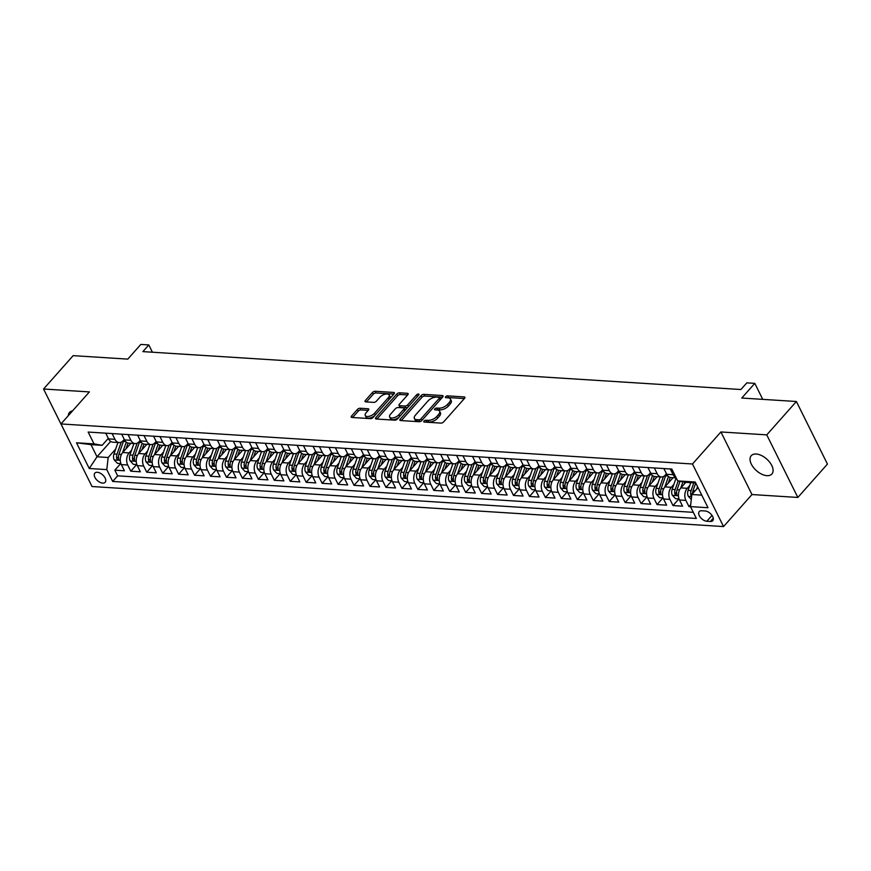<?xml version="1.0" encoding="UTF-8"?>
<svg xmlns="http://www.w3.org/2000/svg" width="871" height="871" viewBox="0 0 871 871"><rect width="100%" height="100%" fill="white"/><g stroke="black" fill="none" stroke-linecap="round" stroke-linejoin="round"><path stroke-width="1.31" d="M424.003 421.074A1.481 0.719 -26.4 0 0 423.774 421.804A1.481 0.719 -26.4 0 0 424.286 422.054L440.922 423.11A2.112 1.023 -26.4 0 0 443.644 421.902L464.581 398.319A2.112 1.023 -26.4 0 0 464.907 397.285A2.112 1.023 -26.4 0 0 464.178 396.915L447.542 395.859A1.481 0.719 -26.4 0 0 445.636 396.708A1.481 0.719 -26.4 0 0 445.408 397.437A1.481 0.719 -26.4 0 0 445.919 397.688L448.075 397.829A6.772 3.277 -26.4 0 1 450.416 399.005A6.772 3.277 -26.4 0 1 449.36 402.337L447.618 404.307A6.772 3.277 -26.4 0 1 438.886 408.172L436.73 408.042A1.481 0.719 -26.4 0 0 434.825 408.891A1.481 0.719 -26.4 0 0 434.585 409.62A1.481 0.719 -26.4 0 0 435.097 409.871L437.253 410.012A6.772 3.277 -26.4 0 1 439.605 411.188A6.772 3.277 -26.4 0 1 438.538 414.52L436.796 416.48A6.772 3.277 -26.4 0 1 428.064 420.355L425.919 420.225A1.481 0.719 -26.4 0 0 424.003 421.074M766.937 475.664A13.805 7.752 -138.4 0 0 771.891 474.009A13.805 7.752 -138.4 0 0 769.637 462.142A13.805 7.752 -138.4 0 0 756.191 454.02A13.805 7.752 -138.4 0 0 751.248 455.675A13.805 7.752 -138.4 0 0 753.502 467.553A13.805 7.752 -138.4 0 0 766.937 475.664M102.691 483.111A6.903 3.876 -138.4 0 0 105.162 482.284A6.903 3.876 -138.4 0 0 104.03 476.339A6.903 3.876 -138.4 0 0 97.312 472.289A6.903 3.876 -138.4 0 0 94.841 473.116A6.903 3.876 -138.4 0 0 95.962 479.05A6.903 3.876 -138.4 0 0 102.691 483.111M360.126 408.238A2.112 1.023 -26.4 0 0 357.404 409.446L351.525 416.055A2.112 1.023 -26.4 0 0 351.198 417.1A2.112 1.023 -26.4 0 0 351.928 417.47L370.404 418.635A2.112 1.023 -26.4 0 0 373.126 417.427L394.062 393.844A2.112 1.023 -26.4 0 0 394.389 392.81A2.112 1.023 -26.4 0 0 393.659 392.44L375.183 391.264A2.112 1.023 -26.4 0 0 372.461 392.483L365.363 400.475A2.112 1.023 -26.4 0 0 365.036 401.509A2.112 1.023 -26.4 0 0 365.766 401.879L373.67 402.38A2.112 1.023 -26.4 0 0 376.403 401.172L379.919 397.209A5.662 2.733 -26.4 0 1 385.156 394.182A5.662 2.733 -26.4 0 1 389.174 394.955A5.662 2.733 -26.4 0 1 388.292 397.742L374.508 413.257A5.662 2.733 -26.4 0 1 369.282 416.284A5.662 2.733 -26.4 0 1 365.254 415.511A5.662 2.733 -26.4 0 1 366.136 412.734L368.433 410.143A2.112 1.023 -26.4 0 0 368.771 409.109A2.112 1.023 -26.4 0 0 368.03 408.739L360.126 408.238L360.964 409.925A2.112 1.023 -26.4 0 0 358.242 411.134L352.581 417.514M766.763 434.869L720.916 431.962L751.978 494.543L797.836 497.45L766.763 434.869L796.388 401.498L741.765 398.036L754.798 383.36L746.828 382.859L740.905 389.522L142.877 351.612L148.799 344.938L140.819 344.437L127.787 359.113L73.164 355.651L43.55 389.01L74.688 451.592M720.916 431.962L692.489 463.993L60.959 423.948L89.397 391.917L43.55 389.01M400.214 419.147A2.112 1.023 -26.4 0 0 399.876 420.192A2.112 1.023 -26.4 0 0 400.606 420.551L419.082 421.727A2.112 1.023 -26.4 0 0 421.814 420.519L442.74 396.936A2.112 1.023 -26.4 0 0 443.078 395.891A2.112 1.023 -26.4 0 0 442.337 395.532L423.872 394.356A2.112 1.023 -26.4 0 0 421.139 395.565L400.214 419.147L400.921 420.573M394.737 420.181L376.272 419.016A2.112 1.023 -26.4 0 1 375.532 418.646A2.112 1.023 -26.4 0 1 375.869 417.601L396.795 394.019A2.112 1.023 -26.4 0 1 399.528 392.81L407.432 393.311A2.112 1.023 -26.4 0 1 408.161 393.681A2.112 1.023 -26.4 0 1 407.835 394.726L399.343 404.286A2.112 1.023 -26.4 0 0 399.016 405.331A2.112 1.023 -26.4 0 0 399.745 405.69L404.993 406.028A2.112 1.023 -26.4 0 0 407.726 404.819L416.556 394.857A1.481 0.719 -26.4 0 1 417.928 394.073A1.481 0.719 -26.4 0 1 418.984 394.269A1.481 0.719 -26.4 0 1 418.755 394.999L397.47 418.973A2.112 1.023 -26.4 0 1 394.737 420.181M796.388 401.498L827.45 464.08L797.836 497.45M120.721 463.557L114.841 470.177L124.411 470.786L121.341 464.613L127.721 465.016A8.623 5.792 -86.4 0 1 129.104 452.909L131.652 450.046M136.671 464.57L130.781 471.189L140.351 471.799L137.291 465.626L143.671 466.029A8.623 5.792 -86.4 0 1 145.054 453.922L147.602 451.058M152.61 465.571L146.731 472.202L156.301 472.811L153.242 466.638L159.622 467.041A8.623 5.792 -86.4 0 1 160.993 454.934L163.541 452.06M168.56 466.584L162.681 473.214L172.251 473.813L169.181 467.64L175.561 468.054A8.623 5.792 -86.4 0 1 176.944 455.947L179.491 453.072M184.51 467.596L178.631 474.227L188.201 474.826L185.131 468.652L191.511 469.055A8.623 5.792 -86.4 0 1 192.894 456.959L195.442 454.085M200.461 468.609L194.571 475.228L204.141 475.838L201.081 469.665L207.461 470.068A8.623 5.792 -86.4 0 1 208.844 457.972L211.392 455.098M216.4 469.621L210.521 476.241L220.091 476.851L217.031 470.678L223.412 471.08A8.623 5.792 -86.4 0 1 224.783 458.973L227.331 456.11M232.35 470.634L226.471 477.254L236.041 477.863L232.971 471.69L239.351 472.093A8.623 5.792 -86.4 0 1 240.734 459.986L243.281 457.123M248.3 471.647L242.421 478.266L251.991 478.876L248.921 472.703L255.301 473.105A8.623 5.792 -86.4 0 1 256.684 460.999L259.231 458.135M264.251 472.659L258.36 479.279L267.93 479.888L264.871 473.715L271.251 474.118A8.623 5.792 -86.4 0 1 272.634 462.011L275.182 459.148M280.19 473.661L274.311 480.291L283.881 480.89L280.821 474.728L287.201 475.131A8.623 5.792 -86.4 0 1 288.573 463.024L291.121 460.149M296.14 474.673L290.261 481.304L299.831 481.903L296.761 475.729L303.141 476.143A8.623 5.792 -86.4 0 1 304.523 464.036L307.071 461.162M312.09 475.686L306.211 482.316L315.781 482.915L312.711 476.742L319.091 477.145A8.623 5.792 -86.4 0 1 320.474 465.049L323.021 462.174M328.04 476.698L322.15 483.318L331.72 483.928L328.661 477.754L335.041 478.157A8.623 5.792 -86.4 0 1 336.424 466.061L338.971 463.187M343.98 477.711L338.1 484.33L347.671 484.94L344.611 478.767L350.991 479.17A8.623 5.792 -86.4 0 1 352.363 467.063L354.911 464.199M359.93 478.723L354.051 485.343L363.621 485.953L360.55 479.779L366.931 480.182A8.623 5.792 -86.4 0 1 368.313 468.075L370.861 465.212M375.88 479.736L370.001 486.356L379.571 486.965L376.501 480.792L382.881 481.195A8.623 5.792 -86.4 0 1 384.263 469.088L386.811 466.225M391.83 480.738L385.94 487.368L395.51 487.978L392.451 481.805L398.831 482.207A8.623 5.792 -86.4 0 1 400.214 470.1L402.761 467.237M407.77 481.75L401.89 488.381L411.46 488.979L408.401 482.806L414.781 483.22A8.623 5.792 -86.4 0 1 416.153 471.113L418.701 468.239M423.72 482.763L417.84 489.393L427.411 489.992L424.34 483.819L430.72 484.222A8.623 5.792 -86.4 0 1 432.103 472.126L434.651 469.251M439.67 483.775L433.791 490.395L443.361 491.004L440.291 484.831L446.671 485.234A8.623 5.792 -86.4 0 1 448.053 473.138L450.601 470.264M455.62 484.788L449.73 491.407L459.3 492.017L456.241 485.844L462.621 486.247A8.623 5.792 -86.4 0 1 464.003 474.151L466.551 471.276M471.559 485.8L465.68 492.42L475.25 493.03L472.191 486.856L478.571 487.259A8.623 5.792 -86.4 0 1 479.943 475.152L482.49 472.289M487.51 486.813L481.63 493.432L491.2 494.042L488.13 487.869L494.51 488.272A8.623 5.792 -86.4 0 1 495.893 476.165L498.441 473.301M503.46 487.825L497.581 494.445L507.151 495.055L504.08 488.881L510.46 489.284A8.623 5.792 -86.4 0 1 511.843 477.177L514.391 474.314M519.41 488.827L513.52 495.457L523.09 496.067L520.031 489.894L526.411 490.297A8.623 5.792 -86.4 0 1 527.793 478.19L530.341 475.316M535.349 489.84L529.47 496.47L539.04 497.069L535.981 490.896L542.35 491.309A8.623 5.792 -86.4 0 1 543.733 479.202L546.28 476.328M551.299 490.852L545.42 497.483L554.99 498.081L551.92 491.908L558.3 492.311A8.623 5.792 -86.4 0 1 559.683 480.215L562.231 477.341M567.25 491.865L561.37 498.484L570.941 499.094L567.87 492.921L574.25 493.324A8.623 5.792 -86.4 0 1 575.633 481.228L578.181 478.353M583.2 492.877L577.31 499.497L586.88 500.106L583.82 493.933L590.2 494.336A8.623 5.792 -86.4 0 1 591.583 482.229L594.131 479.366M599.139 493.89L593.26 500.509L602.83 501.119L599.771 494.946L606.14 495.349A8.623 5.792 -86.4 0 1 607.523 483.242L610.07 480.378M615.089 494.902L609.21 501.522L618.78 502.132L615.71 495.958L622.09 496.361A8.623 5.792 -86.4 0 1 623.473 484.254L626.02 481.391M631.04 495.915L625.16 502.534L634.73 503.144L631.66 496.971L638.04 497.374A8.623 5.792 -86.4 0 1 639.423 485.267L641.971 482.403M646.99 496.916L641.1 503.547L650.67 504.157L647.61 497.983L653.99 498.386A8.623 5.792 -86.4 0 1 655.373 486.279L657.921 483.405M662.929 497.929L657.05 504.559L666.62 505.158L663.56 498.985L669.93 499.399A8.623 5.792 -86.4 0 1 671.312 487.292L673.86 484.418M678.879 498.941L673 505.572L682.57 506.171L679.5 499.998A8.623 5.792 -86.4 0 1 680.882 487.902L685.825 482.338L677.714 480.912L671.835 469.066L88.156 432.06L94.035 443.905L102.136 445.331L90.976 444.624L97.019 456.796L108.178 457.504L115.701 449.033M121.341 464.613A8.623 5.792 93.6 0 1 122.724 452.506L130.879 443.328M137.291 465.626A8.623 5.792 93.6 0 1 138.674 453.519L146.829 444.33M153.242 466.638A8.623 5.792 93.6 0 1 154.613 454.531L162.768 445.342M169.181 467.64A8.623 5.792 93.6 0 1 170.564 455.544L178.718 446.355M185.131 468.652A8.623 5.792 93.6 0 1 186.514 456.556L194.669 447.367M201.081 469.665A8.623 5.792 93.6 0 1 202.464 457.558L210.619 448.38M217.031 470.678A8.623 5.792 93.6 0 1 218.403 458.571L226.558 449.392M232.971 471.69A8.623 5.792 93.6 0 1 234.353 459.583L242.508 450.405M248.921 472.703A8.623 5.792 93.6 0 1 250.304 460.596L258.458 451.407M264.871 473.715A8.623 5.792 93.6 0 1 266.254 461.608L274.409 452.419M280.821 474.728A8.623 5.792 93.6 0 1 282.193 462.621L290.348 453.432M296.761 475.729A8.623 5.792 93.6 0 1 298.143 463.633L306.298 454.444M312.711 476.742A8.623 5.792 93.6 0 1 314.093 464.646L322.248 455.457M328.661 477.754A8.623 5.792 93.6 0 1 330.044 465.647L338.198 456.469M344.611 478.767A8.623 5.792 93.6 0 1 345.983 466.66L354.138 457.482M360.55 479.779A8.623 5.792 93.6 0 1 361.933 467.673L370.088 458.494M376.501 480.792A8.623 5.792 93.6 0 1 377.883 468.685L386.038 459.496M392.451 481.805A8.623 5.792 93.6 0 1 393.834 469.698L401.988 460.509M408.401 482.806A8.623 5.792 93.6 0 1 409.773 470.71L417.928 461.521M424.34 483.819A8.623 5.792 93.6 0 1 425.723 471.723L433.878 462.534M440.291 484.831A8.623 5.792 93.6 0 1 441.673 472.735L449.828 463.546M456.241 485.844A8.623 5.792 93.6 0 1 457.623 473.737L465.778 464.559M472.191 486.856A8.623 5.792 93.6 0 1 473.563 474.749L481.717 465.571M488.13 487.869A8.623 5.792 93.6 0 1 489.513 475.762L497.668 466.584M504.08 488.881A8.623 5.792 93.6 0 1 505.463 476.775L513.618 467.585M520.031 489.894A8.623 5.792 93.6 0 1 521.413 477.787L529.568 468.598M535.981 490.896A8.623 5.792 93.6 0 1 537.353 478.8L545.507 469.611M551.92 491.908A8.623 5.792 93.6 0 1 553.303 479.812L561.457 470.623M567.87 492.921A8.623 5.792 93.6 0 1 569.253 480.814L577.408 471.636M583.82 493.933A8.623 5.792 93.6 0 1 585.203 481.826L593.358 472.648M599.771 494.946A8.623 5.792 93.6 0 1 601.142 482.839L609.297 473.661M615.71 495.958A8.623 5.792 93.6 0 1 617.093 483.851L625.247 474.662M631.66 496.971A8.623 5.792 93.6 0 1 633.043 484.864L641.198 475.675M647.61 497.983A8.623 5.792 93.6 0 1 648.993 485.876L657.148 476.687M663.56 498.985A8.623 5.792 93.6 0 1 664.932 486.889L673.087 477.7M705.151 510.983L701.645 510.765A6.685 3.756 -138.4 0 0 699.25 511.571A6.685 3.756 -138.4 0 0 700.338 517.32A6.685 3.756 -138.4 0 0 706.849 521.25L710.366 521.479A6.685 3.756 -138.4 0 0 712.761 520.673A6.685 3.756 -138.4 0 0 711.661 514.924A6.685 3.756 -138.4 0 0 705.151 510.983M692.489 463.993L723.551 526.563L92.032 486.53L60.959 423.948M114.841 470.177L117.65 475.838L112.675 481.445L696.354 518.452L690.474 506.617L691.857 494.51L698.009 487.575M112.675 481.445L106.795 469.611L89.256 468.5L76.496 442.795L94.035 443.905M677.714 480.912L695.254 482.022L708.014 507.728L690.474 506.617M124.259 439.376L123.061 440.737A8.623 5.792 -86.4 0 1 119.153 442.577A8.623 5.792 -86.4 0 1 114.961 439.311L112.119 433.584M140.209 440.388L139.001 441.749A8.623 5.792 -86.4 0 1 135.103 443.589A8.623 5.792 -86.4 0 1 130.911 440.323L128.07 434.596M156.159 441.401L154.951 442.762A8.623 5.792 -86.4 0 1 151.053 444.602A8.623 5.792 -86.4 0 1 146.851 441.336L144.009 435.609M172.11 442.414L170.901 443.764A8.623 5.792 -86.4 0 1 166.992 445.614A8.623 5.792 -86.4 0 1 162.801 442.337L159.959 436.611M184.979 446.213L180.787 458.233A5.716 3.843 93.6 0 0 180.526 462.664C181.614 464.232 182.246 464.265 182.431 462.784A5.716 3.843 -86.4 0 1 182.703 458.353L187.211 445.462A16.495 11.083 -86.4 0 1 188.016 443.459L186.851 444.776A8.623 5.792 -86.4 0 1 182.943 446.627A8.623 5.792 -86.4 0 1 178.751 443.35L175.909 437.623M203.999 444.439L202.791 445.789A8.623 5.792 -86.4 0 1 198.893 447.64A8.623 5.792 -86.4 0 1 194.701 444.362L191.86 438.636M216.879 448.238L212.687 460.258A5.716 3.843 93.6 0 0 212.415 464.689C213.504 466.246 214.146 466.29 214.331 464.809A5.716 3.843 -86.4 0 1 214.593 460.378L219.1 447.476A16.495 11.083 -86.4 0 1 219.917 445.484L218.741 446.801A8.623 5.792 -86.4 0 1 214.843 448.641A8.623 5.792 -86.4 0 1 210.64 445.375L207.799 439.648M235.899 446.453L234.691 447.814A8.623 5.792 -86.4 0 1 230.782 449.654A8.623 5.792 -86.4 0 1 226.591 446.388L223.749 440.661M248.768 450.263L244.577 462.272A5.716 3.843 93.6 0 0 244.316 466.714C245.404 468.271 246.036 468.315 246.221 466.834A5.716 3.843 -86.4 0 1 246.493 462.403L250.99 449.501A16.495 11.083 -86.4 0 1 251.806 447.498L250.641 448.826A8.623 5.792 -86.4 0 1 246.733 450.666A8.623 5.792 -86.4 0 1 242.541 447.4L239.699 441.673M267.789 448.478L266.58 449.839A8.623 5.792 -86.4 0 1 262.683 451.679A8.623 5.792 -86.4 0 1 258.491 448.413L255.649 442.686M283.739 449.49L282.531 450.851A8.623 5.792 -86.4 0 1 278.633 452.691A8.623 5.792 -86.4 0 1 274.43 449.414L271.589 443.698M296.619 453.29L292.416 465.31A5.716 3.843 93.6 0 0 292.155 469.741C293.244 471.309 293.886 471.353 294.071 469.861A5.716 3.843 -86.4 0 1 294.333 465.43L298.84 452.539A16.495 11.083 -86.4 0 1 299.657 450.536L298.481 451.853A8.623 5.792 -86.4 0 1 294.572 453.704A8.623 5.792 -86.4 0 1 290.381 450.427L287.539 444.7M315.629 451.516L314.431 452.866A8.623 5.792 -86.4 0 1 310.522 454.716A8.623 5.792 -86.4 0 1 306.331 451.439L303.489 445.712M331.579 452.517L330.37 453.878A8.623 5.792 -86.4 0 1 326.473 455.729A8.623 5.792 -86.4 0 1 322.281 452.452L319.439 446.725M347.529 453.53L346.32 454.891A8.623 5.792 -86.4 0 1 342.423 456.731A8.623 5.792 -86.4 0 1 338.22 453.464L335.379 447.738M363.479 454.542L362.271 455.903A8.623 5.792 -86.4 0 1 358.362 457.743A8.623 5.792 -86.4 0 1 354.17 454.477L351.329 448.75M379.418 455.555L378.221 456.916A8.623 5.792 -86.4 0 1 374.312 458.756A8.623 5.792 -86.4 0 1 370.121 455.489L367.279 449.763M395.369 456.567L394.16 457.928A8.623 5.792 -86.4 0 1 390.262 459.768A8.623 5.792 -86.4 0 1 386.071 456.502L383.229 450.775M411.319 457.58L410.11 458.93A8.623 5.792 -86.4 0 1 406.213 460.781A8.623 5.792 -86.4 0 1 402.01 457.504L399.168 451.788M427.269 458.592L426.061 459.942A8.623 5.792 -86.4 0 1 422.152 461.793A8.623 5.792 -86.4 0 1 417.96 458.516L415.119 452.789M443.208 459.605L442.011 460.955A8.623 5.792 -86.4 0 1 438.102 462.806A8.623 5.792 -86.4 0 1 433.91 459.529L431.069 453.802M459.159 460.607L457.95 461.968A8.623 5.792 -86.4 0 1 454.052 463.818A8.623 5.792 -86.4 0 1 449.861 460.541L447.019 454.814M475.109 461.619L473.9 462.98A8.623 5.792 -86.4 0 1 470.002 464.82A8.623 5.792 -86.4 0 1 465.8 461.554L462.958 455.827M491.059 462.632L489.85 463.993A8.623 5.792 -86.4 0 1 485.942 465.833A8.623 5.792 -86.4 0 1 481.75 462.566L478.908 456.84M506.998 463.644L505.801 465.005A8.623 5.792 -86.4 0 1 501.892 466.845A8.623 5.792 -86.4 0 1 497.7 463.579L494.859 457.852M519.878 467.455L515.686 479.464A5.716 3.843 93.6 0 0 515.414 483.895C516.514 485.463 517.145 485.506 517.33 484.026A5.716 3.843 -86.4 0 1 517.603 479.583L522.099 466.693A16.495 11.083 -86.4 0 1 522.916 464.689L521.74 466.018A8.623 5.792 -86.4 0 1 517.842 467.858A8.623 5.792 -86.4 0 1 513.65 464.591L510.809 458.865M538.899 465.669L537.69 467.019A8.623 5.792 -86.4 0 1 533.792 468.87A8.623 5.792 -86.4 0 1 529.59 465.593L526.748 459.866M551.779 469.469L547.576 481.489A5.716 3.843 93.6 0 0 547.315 485.92C548.403 487.488 549.046 487.52 549.231 486.04A5.716 3.843 -86.4 0 1 549.492 481.609L554 468.718A16.495 11.083 -86.4 0 1 554.816 466.714L553.64 468.032A8.623 5.792 -86.4 0 1 549.732 469.883A8.623 5.792 -86.4 0 1 545.54 466.606L542.698 460.879M570.788 467.694L569.59 469.044A8.623 5.792 -86.4 0 1 565.682 470.895A8.623 5.792 -86.4 0 1 561.49 467.618L558.649 461.891M586.738 468.696L585.53 470.057A8.623 5.792 -86.4 0 1 581.632 471.897A8.623 5.792 -86.4 0 1 577.44 468.631L574.599 462.904M602.688 469.709L601.48 471.069A8.623 5.792 -86.4 0 1 597.582 472.909A8.623 5.792 -86.4 0 1 593.38 469.643L590.538 463.916M618.639 470.721L617.43 472.082A8.623 5.792 -86.4 0 1 613.522 473.922A8.623 5.792 -86.4 0 1 609.33 470.656L606.488 464.929M634.578 471.734L633.38 473.095A8.623 5.792 -86.4 0 1 629.472 474.935A8.623 5.792 -86.4 0 1 625.28 471.668L622.438 465.941M650.528 472.746L649.32 474.107A8.623 5.792 -86.4 0 1 645.422 475.947A8.623 5.792 -86.4 0 1 641.23 472.67L638.389 466.954M666.478 473.759L665.27 475.109A8.623 5.792 -86.4 0 1 661.372 476.96A8.623 5.792 -86.4 0 1 657.17 473.682L654.328 467.956M690.703 504.592L688.95 506.574L685.88 500.4A8.623 5.792 -86.4 0 1 687.263 488.304L689.81 485.43M676.223 477.896L670.931 477.569A8.623 5.792 -86.4 0 1 666.74 474.292L663.898 468.565M676.125 477.7A8.623 5.792 -86.4 0 1 673.12 474.695L670.278 468.968M105.739 433.181L108.581 438.908A8.623 5.792 93.6 0 0 112.773 442.174L119.153 442.577M121.69 434.194L124.531 439.909A8.623 5.792 93.6 0 0 128.723 443.187L135.103 443.589M137.629 435.195L140.481 440.922A8.623 5.792 93.6 0 0 144.673 444.199L151.053 444.602M153.579 436.208L156.421 441.935A8.623 5.792 93.6 0 0 160.612 445.212L166.992 445.614M169.529 437.22L172.371 442.947A8.623 5.792 93.6 0 0 176.563 446.224L182.943 446.627M185.479 438.233L188.321 443.96A8.623 5.792 93.6 0 0 192.513 447.226L198.893 447.64M201.419 439.245L204.271 444.972A8.623 5.792 93.6 0 0 208.463 448.238L214.843 448.641M217.369 440.258L220.211 445.985A8.623 5.792 93.6 0 0 224.402 449.251L230.782 449.654M233.319 441.27L236.161 446.997A8.623 5.792 93.6 0 0 240.352 450.263L246.733 450.666M249.269 442.283L252.111 447.999A8.623 5.792 93.6 0 0 256.303 451.276L262.683 451.679M265.209 443.285L268.061 449.011A8.623 5.792 93.6 0 0 272.253 452.289L278.633 452.691M281.159 444.297L284 450.024A8.623 5.792 93.6 0 0 288.192 453.301L294.572 453.704M297.109 445.31L299.951 451.036A8.623 5.792 93.6 0 0 304.142 454.314L310.522 454.716M313.059 446.322L315.901 452.049A8.623 5.792 93.6 0 0 320.093 455.315L326.473 455.729M328.998 447.335L331.851 453.062A8.623 5.792 93.6 0 0 336.043 456.328L342.423 456.731M344.949 448.347L347.79 454.074A8.623 5.792 93.6 0 0 351.982 457.34L358.362 457.743M360.899 449.36L363.74 455.087A8.623 5.792 93.6 0 0 367.932 458.353L374.312 458.756M376.849 450.361L379.691 456.088A8.623 5.792 93.6 0 0 383.882 459.365L390.262 459.768M392.788 451.374L395.641 457.101A8.623 5.792 93.6 0 0 399.833 460.378L406.213 460.781M408.739 452.387L411.58 458.113A8.623 5.792 93.6 0 0 415.772 461.39L422.152 461.793M424.689 453.399L427.53 459.126A8.623 5.792 93.6 0 0 431.722 462.392L438.102 462.806M440.639 454.412L443.481 460.138A8.623 5.792 93.6 0 0 447.672 463.405L454.052 463.818M456.578 455.424L459.42 461.151A8.623 5.792 93.6 0 0 463.622 464.417L470.002 464.82M472.528 456.437L475.37 462.163A8.623 5.792 93.6 0 0 479.562 465.43L485.942 465.833M488.479 457.449L491.32 463.165A8.623 5.792 93.6 0 0 495.512 466.442L501.892 466.845M504.429 458.451L507.27 464.178A8.623 5.792 93.6 0 0 511.462 467.455L517.842 467.858M520.368 459.463L523.21 465.19A8.623 5.792 93.6 0 0 527.412 468.467L533.792 468.87M536.318 460.476L539.16 466.203A8.623 5.792 93.6 0 0 543.352 469.48L549.732 469.883M552.268 461.488L555.11 467.215A8.623 5.792 93.6 0 0 559.302 470.482L565.682 470.895M568.219 462.501L571.06 468.228A8.623 5.792 93.6 0 0 575.252 471.494L581.632 471.897M584.158 463.514L587 469.24A8.623 5.792 93.6 0 0 591.202 472.507L597.582 472.909M600.108 464.526L602.95 470.253A8.623 5.792 93.6 0 0 607.141 473.519L613.522 473.922M616.058 465.539L618.9 471.255A8.623 5.792 93.6 0 0 623.092 474.532L629.472 474.935M632.008 466.54L634.85 472.267A8.623 5.792 93.6 0 0 639.042 475.544L645.422 475.947M647.948 467.553L650.789 473.28A8.623 5.792 93.6 0 0 654.992 476.557L661.372 476.96M673 505.572L669.93 499.399M657.05 504.559L653.99 498.386M641.1 503.547L638.04 497.374M625.16 502.534L622.09 496.361M609.21 501.522L606.14 495.349M593.26 500.509L590.2 494.336M577.31 499.497L574.25 493.324M561.37 498.484L558.3 492.311M545.42 497.483L542.35 491.309M529.47 496.47L526.411 490.297M513.52 495.457L510.46 489.284M497.581 494.445L494.51 488.272M481.63 493.432L478.571 487.259M465.68 492.42L462.621 486.247M449.73 491.407L446.671 485.234M433.791 490.395L430.72 484.222M417.84 489.393L414.781 483.22M401.89 488.381L398.831 482.207M385.94 487.368L382.881 481.195M370.001 486.356L366.931 480.182M354.051 485.343L350.991 479.17M338.1 484.33L335.041 478.157M322.15 483.318L319.091 477.145M306.211 482.316L303.141 476.143M290.261 481.304L287.201 475.131M274.311 480.291L271.251 474.118M258.36 479.279L255.301 473.105M242.421 478.266L239.351 472.093M226.471 477.254L223.412 471.08M210.521 476.241L207.461 470.068M194.571 475.228L191.511 469.055M178.631 474.227L175.561 468.054M162.681 473.214L159.622 467.041M146.731 472.202L143.671 466.029M130.781 471.189L127.721 465.016M117.65 475.838L693.316 512.344M688.95 506.574L690.507 506.672M110.661 441.423L97.019 456.796L89.256 468.5M691.857 494.51L701.765 495.142M692.576 493.705A5.716 3.843 -86.4 0 1 693.022 490.711L695.722 482.97L685.815 482.338M751.978 494.543L723.551 526.563M152.403 352.211L148.799 344.938M762.746 399.375L754.798 383.36M108.32 438.363L102.136 445.331M108.178 457.504L106.795 469.611M76.496 442.795L90.976 444.624M72.576 410.872A13.805 7.752 -138.4 0 0 69.495 412.451A13.805 7.752 -138.4 0 0 68.286 415.707M425.712 422.152A1.481 0.719 -26.4 0 1 426.757 421.912L428.902 422.054A6.772 3.277 -26.4 0 0 437.634 418.178L436.796 416.48M439.605 411.188L440.443 412.887A6.772 3.277 -26.4 0 1 439.387 416.207L437.634 418.178M450.416 399.005L451.254 400.704A6.772 3.277 -26.4 0 1 450.198 404.024L448.456 405.995A6.772 3.277 -26.4 0 1 439.724 409.871L437.569 409.729A1.481 0.719 -26.4 0 0 436.523 409.969M464.363 398.559L448.38 397.546A1.481 0.719 -26.4 0 0 447.346 397.786M442.533 397.176L424.71 396.044A2.112 1.023 -26.4 0 0 421.978 397.263L401.259 420.595M418.984 419.778A1.481 0.719 -26.4 0 0 420.9 418.94L439.267 398.243A1.481 0.719 -26.4 0 0 439.507 397.514A1.481 0.719 -26.4 0 0 438.995 397.252L436.719 397.111A6.772 3.277 -26.4 0 0 427.988 400.987L415.434 415.129A6.772 3.277 -26.4 0 0 414.367 418.461A6.772 3.277 -26.4 0 0 416.719 419.637L418.984 419.778L419.833 421.477A1.481 0.719 -26.4 0 0 420.889 421.237M440.258 399.735A1.481 0.719 -26.4 0 0 440.345 399.201L439.507 397.514M414.367 418.461L415.217 420.149A6.772 3.277 -26.4 0 0 417.557 421.335L416.719 419.637M419.833 421.477L417.557 421.335M376.925 419.049L397.644 395.717L396.795 394.019M407.617 394.966L400.366 394.509A2.112 1.023 -26.4 0 0 397.644 395.717M399.016 405.331L399.854 407.018A2.112 1.023 -26.4 0 0 400.584 407.388L405.832 407.715A2.112 1.023 -26.4 0 0 408.325 406.735M390.535 414.204A5.662 2.733 -26.4 0 0 389.653 416.991A5.662 2.733 -26.4 0 0 393.681 417.764A5.662 2.733 -26.4 0 0 398.907 414.738L403.763 409.272A2.112 1.023 -26.4 0 0 404.1 408.227A2.112 1.023 -26.4 0 0 403.36 407.857L398.123 407.53A2.112 1.023 -26.4 0 0 395.39 408.739L390.535 414.204M389.653 416.991L390.491 418.679A5.662 2.733 -26.4 0 0 394.247 419.517A5.662 2.733 -26.4 0 0 399.386 416.806M404.786 410.731A2.112 1.023 -26.4 0 0 404.939 409.925L404.1 408.227M368.226 410.383L360.964 409.925M365.254 415.511L366.092 417.209A5.662 2.733 -26.4 0 0 369.848 418.036A5.662 2.733 -26.4 0 0 374.987 415.336M389.446 399.049A5.662 2.733 -26.4 0 0 390.023 396.643L389.174 394.955M393.844 394.095L376.022 392.963A2.112 1.023 -26.4 0 0 373.3 394.171L366.419 401.923M696.691 489.067L697.54 486.628M691.291 499.453L688.297 496.263A5.716 3.843 -86.4 0 1 688.079 490.395L690.779 482.654M693.806 482.839L691.106 490.591A5.716 3.843 93.6 0 0 690.845 495.022L691.672 496.1M690.845 495.022L692.543 493.106A2.907 1.96 -86.4 0 1 692.674 492.115M684.171 484.189L684.878 482.175M680.741 488.065L682.918 481.826M679.064 498.952L675.624 498.735L672.347 495.251A5.716 3.843 -86.4 0 1 672.129 489.382L676.146 477.896M678.161 480.988L675.156 489.578A5.716 3.843 93.6 0 0 674.894 494.009C675.983 495.577 676.625 495.61 676.811 494.129A5.716 3.843 -86.4 0 1 677.072 489.698L680.001 481.315M676.691 495.076L676.811 494.129M674.894 494.009L676.593 492.093A2.907 1.96 -86.4 0 1 676.723 491.102M668.231 483.176L670.224 477.45M664.791 487.052L668.46 476.535M663.114 497.94L659.674 497.722L656.396 494.238A5.716 3.843 -86.4 0 1 656.179 488.37L660.196 476.883M663.408 476.546L659.216 488.566A5.716 3.843 93.6 0 0 658.944 492.997C660.033 494.565 660.675 494.608 660.86 493.117A5.716 3.843 -86.4 0 1 661.122 488.685L665.629 475.795A16.495 11.083 -86.4 0 1 666.446 473.791M660.741 494.064L660.86 493.117M658.944 492.997L660.654 491.081A2.907 1.96 -86.4 0 1 660.773 490.101M652.281 482.164L654.273 476.437M648.851 486.04L652.521 475.533M647.164 496.927L643.723 496.71L640.457 493.226A5.716 3.843 -86.4 0 1 640.239 487.357L644.246 475.871M647.458 475.533L643.266 487.553A5.716 3.843 93.6 0 0 642.994 491.984C644.083 493.552 644.725 493.596 644.91 492.115A5.716 3.843 -86.4 0 1 645.182 487.673L649.679 474.782A16.495 11.083 -86.4 0 1 650.495 472.779M644.801 493.051L644.91 492.115M642.994 491.984L644.703 490.068A2.907 1.96 -86.4 0 1 644.834 489.088M636.331 481.162L638.334 475.435M632.901 485.027L636.57 474.521M631.225 495.926L627.773 495.708L624.507 492.224A5.716 3.843 -86.4 0 1 624.289 486.356L628.296 474.858M631.508 474.532L627.316 486.541A5.716 3.843 93.6 0 0 627.055 490.983C628.143 492.54 628.775 492.583 628.96 491.102A5.716 3.843 -86.4 0 1 629.232 486.66L633.729 473.77A16.495 11.083 -86.4 0 1 634.545 471.766M628.851 492.039L628.96 491.102M627.055 490.983L628.753 489.056A2.907 1.96 -86.4 0 1 628.884 488.076M620.381 480.15L622.384 474.423M616.951 484.015L620.62 473.508M615.274 494.913L611.834 494.695L608.557 491.211A5.716 3.843 -86.4 0 1 608.339 485.343L612.357 473.846M615.568 473.519L611.366 485.528A5.716 3.843 93.6 0 0 611.104 489.97C612.193 491.527 612.836 491.571 613.021 490.09A5.716 3.843 -86.4 0 1 613.282 485.659L617.789 472.757A16.495 11.083 -86.4 0 1 618.606 470.754M612.901 491.026L613.021 490.09M611.104 489.97L612.803 488.043A2.907 1.96 -86.4 0 1 612.934 487.063M604.441 479.137L606.434 473.41M601.001 483.002L604.67 472.496M599.324 493.901L595.884 493.683L592.607 490.199A5.716 3.843 -86.4 0 1 592.389 484.33L596.406 472.844M599.618 472.507L595.426 484.526A5.716 3.843 93.6 0 0 595.154 488.958C596.243 490.515 596.885 490.558 597.071 489.077A5.716 3.843 -86.4 0 1 597.332 484.646L601.839 471.744A16.495 11.083 -86.4 0 1 602.656 469.741M596.951 490.014L597.071 489.077M595.154 488.958L596.864 487.031A2.907 1.96 -86.4 0 1 596.983 486.051M588.491 478.125L590.484 472.398M585.062 482.001L588.731 471.483M583.374 492.888L579.934 492.67L576.667 489.186A5.716 3.843 -86.4 0 1 576.45 483.318L580.456 471.832M583.668 471.494L579.476 483.514A5.716 3.843 93.6 0 0 579.204 487.945C580.304 489.502 580.935 489.546 581.12 488.065A5.716 3.843 -86.4 0 1 581.393 483.634L585.889 470.732A16.495 11.083 -86.4 0 1 586.706 468.74M581.011 489.001L581.12 488.065M579.204 487.945L580.913 486.029A2.907 1.96 -86.4 0 1 581.044 485.038M572.541 477.112L574.544 471.385M569.111 480.988L572.78 470.471M567.435 491.875L563.983 491.658L560.717 488.174A5.716 3.843 -86.4 0 1 560.499 482.305L564.506 470.819M567.718 470.482L563.526 482.501A5.716 3.843 93.6 0 0 563.265 486.933C564.354 488.5 564.985 488.533 565.17 487.052A5.716 3.843 -86.4 0 1 565.442 482.621L569.939 469.719A16.495 11.083 -86.4 0 1 570.755 467.727M565.061 487.989L565.17 487.052M563.265 486.933L564.963 485.016A2.907 1.96 -86.4 0 1 565.094 484.026M556.591 476.099L558.594 470.373M553.161 479.975L556.83 469.458M551.485 490.863L548.044 490.645L544.767 487.161A5.716 3.843 -86.4 0 1 544.549 481.293L548.567 469.807M549.111 486.987L549.231 486.04M547.315 485.92L549.013 484.004A2.907 1.96 -86.4 0 1 549.144 483.013M540.651 475.087L542.644 469.36M537.211 478.963L540.88 468.446M535.534 489.85L532.094 489.633L528.817 486.149A5.716 3.843 -86.4 0 1 528.599 480.28L532.617 468.794M535.828 468.456L531.637 480.476A5.716 3.843 93.6 0 0 531.364 484.907C532.453 486.475 533.096 486.519 533.281 485.038A5.716 3.843 -86.4 0 1 533.542 480.596L538.049 467.705A16.495 11.083 -86.4 0 1 538.866 465.702M533.161 485.974L533.281 485.038M531.364 484.907L533.074 482.991A2.907 1.96 -86.4 0 1 533.194 482.011M524.701 474.074L526.694 468.358M521.272 477.95L524.941 467.444M519.584 488.849L516.144 488.62L512.877 485.136A5.716 3.843 -86.4 0 1 512.66 479.279L516.666 467.781M517.222 484.962L517.33 484.026M515.414 483.895L517.124 481.979A2.907 1.96 -86.4 0 1 517.254 480.999M508.751 473.073L510.754 467.346M505.322 476.938L508.991 466.431M503.645 487.836L500.194 487.618L496.927 484.134A5.716 3.843 -86.4 0 1 496.71 478.266L500.716 466.769M503.928 466.442L499.736 478.451A5.716 3.843 93.6 0 0 499.475 482.893C500.564 484.45 501.195 484.494 501.38 483.013A5.716 3.843 -86.4 0 1 501.652 478.571L506.149 465.68A16.495 11.083 -86.4 0 1 506.966 463.677M501.271 483.949L501.38 483.013M499.475 482.893L501.173 480.966A2.907 1.96 -86.4 0 1 501.304 479.986M492.801 472.06L494.804 466.333M489.371 475.925L493.04 465.419M487.695 486.824L484.254 486.606L480.977 483.122A5.716 3.843 -86.4 0 1 480.759 477.254L484.777 465.756M487.989 465.43L483.786 477.439A5.716 3.843 93.6 0 0 483.525 481.881C484.614 483.438 485.256 483.481 485.441 482.001A5.716 3.843 -86.4 0 1 485.702 477.569L490.21 464.668A16.495 11.083 -86.4 0 1 491.026 462.664M485.321 482.937L485.441 482.001M483.525 481.881L485.223 479.954A2.907 1.96 -86.4 0 1 485.354 478.974M476.862 471.048L478.854 465.321M473.421 474.913L477.09 464.406M471.744 485.811L468.304 485.593L465.027 482.109A5.716 3.843 -86.4 0 1 464.809 476.241L468.827 464.755M472.038 464.417L467.847 476.437A5.716 3.843 93.6 0 0 467.575 480.868C468.663 482.425 469.306 482.469 469.491 480.988A5.716 3.843 -86.4 0 1 469.752 476.557L474.26 463.655A16.495 11.083 -86.4 0 1 475.076 461.663M469.371 481.924L469.491 480.988M467.575 480.868L469.284 478.941A2.907 1.96 -86.4 0 1 469.404 477.961M460.911 470.035L462.904 464.308M457.482 473.911L461.151 463.394M455.794 484.799L452.354 484.581L449.088 481.097A5.716 3.843 -86.4 0 1 448.87 475.228L452.876 463.742M456.088 463.405L451.897 475.424A5.716 3.843 93.6 0 0 451.624 479.856C452.724 481.413 453.356 481.456 453.541 479.975A5.716 3.843 -86.4 0 1 453.813 475.544L458.309 462.643A16.495 11.083 -86.4 0 1 459.126 460.65M453.432 480.912L453.541 479.975M451.624 479.856L453.334 477.939A2.907 1.96 -86.4 0 1 453.464 476.949M444.961 469.023L446.965 463.296M441.532 472.899L445.201 462.381M439.855 483.786L436.404 483.568L433.137 480.084A5.716 3.843 -86.4 0 1 432.92 474.216L436.926 462.73M440.138 462.392L435.946 474.412A5.716 3.843 93.6 0 0 435.685 478.843C436.774 480.411 437.405 480.444 437.59 478.963A5.716 3.843 -86.4 0 1 437.863 474.532L442.359 461.63A16.495 11.083 -86.4 0 1 443.176 459.638M437.482 479.899L437.59 478.963M435.685 478.843L437.384 476.927A2.907 1.96 -86.4 0 1 437.514 475.936M429.011 468.01L431.014 462.283M425.581 471.886L429.251 461.369M423.905 482.774L420.464 482.556L417.187 479.072A5.716 3.843 -86.4 0 1 416.969 473.203L420.987 461.717M424.199 461.38L419.996 473.399A5.716 3.843 93.6 0 0 419.735 477.831C420.824 479.398 421.466 479.431 421.651 477.95A5.716 3.843 -86.4 0 1 421.912 473.519L426.42 460.628A16.495 11.083 -86.4 0 1 427.236 458.625M421.531 478.898L421.651 477.95M419.735 477.831L421.433 475.914A2.907 1.96 -86.4 0 1 421.564 474.935M413.072 466.998L415.064 461.271M409.631 470.873L413.3 460.356M407.955 481.761L404.514 481.543L401.237 478.059A5.716 3.843 -86.4 0 1 401.019 472.191L405.037 460.705M408.249 460.367L404.057 472.387A5.716 3.843 93.6 0 0 403.785 476.818C404.873 478.386 405.516 478.429 405.701 476.949A5.716 3.843 -86.4 0 1 405.962 472.507L410.47 459.616A16.495 11.083 -86.4 0 1 411.286 457.613M405.581 477.885L405.701 476.949M403.785 476.818L405.494 474.902A2.907 1.96 -86.4 0 1 405.614 473.922M397.122 465.996L399.114 460.269M393.692 469.861L397.361 459.355M392.004 480.759L388.564 480.542L385.298 477.047A5.716 3.843 -86.4 0 1 385.08 471.189L389.087 459.692M392.298 459.365L388.107 471.374A5.716 3.843 93.6 0 0 387.835 475.816C388.934 477.373 389.566 477.417 389.751 475.936A5.716 3.843 -86.4 0 1 390.023 471.494L394.519 458.603A16.495 11.083 -86.4 0 1 395.336 456.6M389.642 476.873L389.751 475.936M387.835 475.816L389.544 473.889A2.907 1.96 -86.4 0 1 389.675 472.909M381.171 464.983L383.175 459.257M377.742 468.848L381.411 458.342M376.065 479.747L372.614 479.529L369.348 476.045A5.716 3.843 -86.4 0 1 369.13 470.177L373.136 458.679M376.348 458.353L372.157 470.362A5.716 3.843 93.6 0 0 371.895 474.804C372.984 476.361 373.615 476.404 373.801 474.924A5.716 3.843 -86.4 0 1 374.073 470.482L378.569 457.591A16.495 11.083 -86.4 0 1 379.386 455.587M373.692 475.86L373.801 474.924M371.895 474.804L373.594 472.877A2.907 1.96 -86.4 0 1 373.724 471.897M365.221 463.971L367.224 458.244M361.792 467.836L365.461 457.329M360.115 478.734L356.675 478.517L353.397 475.033A5.716 3.843 -86.4 0 1 353.18 469.164L357.197 457.667M360.409 457.34L356.206 469.349A5.716 3.843 93.6 0 0 355.945 473.791C357.034 475.348 357.676 475.392 357.861 473.911A5.716 3.843 -86.4 0 1 358.123 469.48L362.63 456.578A16.495 11.083 -86.4 0 1 363.447 454.575M357.741 474.847L357.861 473.911M355.945 473.791L357.643 471.864A2.907 1.96 -86.4 0 1 357.774 470.884M349.282 462.958L351.274 457.231M345.841 466.823L349.511 456.317M344.165 477.722L340.724 477.504L337.447 474.02A5.716 3.843 -86.4 0 1 337.229 468.152L341.247 456.665M344.459 456.328L340.267 468.348A5.716 3.843 93.6 0 0 339.995 472.779C341.084 474.336 341.726 474.379 341.911 472.899A5.716 3.843 -86.4 0 1 342.172 468.467L346.68 455.566A16.495 11.083 -86.4 0 1 347.496 453.573M341.791 473.835L341.911 472.899M339.995 472.779L341.704 470.863A2.907 1.96 -86.4 0 1 341.824 469.872M333.332 461.946L335.324 456.219M329.902 465.822L333.571 455.304M328.215 476.709L324.774 476.491L321.508 473.007A5.716 3.843 -86.4 0 1 321.29 467.139L325.297 455.653M328.509 455.315L324.317 467.335A5.716 3.843 93.6 0 0 324.045 471.766C325.144 473.334 325.776 473.367 325.961 471.886A5.716 3.843 -86.4 0 1 326.233 467.455L330.73 454.553A16.495 11.083 -86.4 0 1 331.546 452.561M325.852 472.822L325.961 471.886M324.045 471.766L325.754 469.85A2.907 1.96 -86.4 0 1 325.885 468.859M317.382 460.933L319.385 455.206M313.952 464.809L317.621 454.292M312.275 475.697L308.824 475.479L305.558 471.995A5.716 3.843 -86.4 0 1 305.34 466.127L309.347 454.64M312.558 454.303L308.367 466.323A5.716 3.843 93.6 0 0 308.105 470.754C309.194 472.322 309.826 472.354 310.011 470.873A5.716 3.843 -86.4 0 1 310.283 466.442L314.779 453.541A16.495 11.083 -86.4 0 1 315.596 451.548M309.902 471.821L310.011 470.873M308.105 470.754L309.804 468.838A2.907 1.96 -86.4 0 1 309.934 467.847M301.431 459.921L303.435 454.194M298.002 463.797L301.671 453.279M296.325 474.684L292.885 474.466L289.608 470.982A5.716 3.843 -86.4 0 1 289.39 465.114L293.407 453.628M293.952 470.808L294.071 469.861M292.155 469.741L293.854 467.825A2.907 1.96 -86.4 0 1 293.984 466.845M285.492 458.908L287.484 453.181M282.052 462.784L285.721 452.278M280.375 473.672L276.934 473.454L273.657 469.97A5.716 3.843 -86.4 0 1 273.44 464.101L277.457 452.615M280.669 452.278L276.477 464.297A5.716 3.843 93.6 0 0 276.205 468.729C277.294 470.296 277.936 470.34 278.121 468.859A5.716 3.843 -86.4 0 1 278.382 464.417L282.89 451.526A16.495 11.083 -86.4 0 1 283.706 449.523M278.001 469.796L278.121 468.859M276.205 468.729L277.914 466.812A2.907 1.96 -86.4 0 1 278.034 465.833M269.542 457.906L271.534 452.18M266.112 461.772L269.781 451.265M264.425 472.67L260.984 472.452L257.718 468.968A5.716 3.843 -86.4 0 1 257.5 463.1L261.507 451.603M264.719 451.276L260.527 463.285A5.716 3.843 93.6 0 0 260.255 467.727C261.354 469.284 261.986 469.327 262.171 467.847A5.716 3.843 -86.4 0 1 262.443 463.405L266.94 450.514A16.495 11.083 -86.4 0 1 267.756 448.511M262.062 468.783L262.171 467.847M260.255 467.727L261.964 465.8A2.907 1.96 -86.4 0 1 262.095 464.82M253.592 456.894L255.595 451.167M250.162 460.759L253.831 450.253M248.485 471.657L245.034 471.44L241.768 467.956A5.716 3.843 -86.4 0 1 241.55 462.087L245.557 450.59M246.112 467.771L246.221 466.834M244.316 466.714L246.014 464.787A2.907 1.96 -86.4 0 1 246.145 463.808M237.641 455.881L239.645 450.155M234.212 459.746L237.881 449.24M232.535 470.645L229.095 470.427L225.818 466.943A5.716 3.843 -86.4 0 1 225.6 461.075L229.617 449.588M232.829 449.251L228.627 461.271A5.716 3.843 93.6 0 0 228.365 465.702C229.454 467.259 230.096 467.302 230.282 465.822A5.716 3.843 -86.4 0 1 230.543 461.39L235.05 448.489A16.495 11.083 -86.4 0 1 235.867 446.485M230.162 466.758L230.282 465.822M228.365 465.702L230.075 463.775A2.907 1.96 -86.4 0 1 230.194 462.795M221.702 454.869L223.695 449.142M218.262 458.745L221.931 448.227M216.585 469.632L213.145 469.415L209.867 465.931A5.716 3.843 -86.4 0 1 209.65 460.062L213.667 448.576M214.212 465.745L214.331 464.809M212.415 464.689L214.124 462.773A2.907 1.96 -86.4 0 1 214.244 461.782M205.752 453.856L207.744 448.13M202.322 457.732L205.992 447.215M200.635 468.62L197.194 468.402L193.928 464.918A5.716 3.843 -86.4 0 1 193.71 459.05L197.717 447.563M200.929 447.226L196.737 459.246A5.716 3.843 93.6 0 0 196.465 463.677C197.565 465.245 198.196 465.277 198.381 463.797A5.716 3.843 -86.4 0 1 198.653 459.365L203.15 446.464A16.495 11.083 -86.4 0 1 203.966 444.471M198.272 464.733L198.381 463.797M196.465 463.677L198.174 461.761A2.907 1.96 -86.4 0 1 198.305 460.77M189.802 452.844L191.805 447.117M186.372 456.72L190.041 446.202M184.696 467.607L181.244 467.389L177.978 463.905A5.716 3.843 -86.4 0 1 177.76 458.037L181.767 446.551M182.322 463.731L182.431 462.784M180.526 462.664L182.224 460.748A2.907 1.96 -86.4 0 1 182.355 459.757M173.852 451.831L175.855 446.104M170.422 455.707L174.091 445.19M168.745 466.595L165.305 466.377L162.028 462.893A5.716 3.843 -86.4 0 1 161.81 457.025L165.828 445.538M169.039 445.201L164.837 457.221A5.716 3.843 93.6 0 0 164.575 461.652C165.664 463.22 166.307 463.263 166.492 461.772A5.716 3.843 -86.4 0 1 166.753 457.34L171.26 444.45A16.495 11.083 -86.4 0 1 172.077 442.446M166.372 462.719L166.492 461.772M164.575 461.652L166.285 459.736A2.907 1.96 -86.4 0 1 166.405 458.756M157.912 450.819L159.905 445.103M154.472 454.695L158.141 444.188M152.795 465.593L149.355 465.364L146.078 461.88A5.716 3.843 -86.4 0 1 145.86 456.023L149.877 444.526M153.089 444.199L148.897 456.208A5.716 3.843 93.6 0 0 148.625 460.639C149.714 462.207 150.356 462.251 150.541 460.77A5.716 3.843 -86.4 0 1 150.803 456.328L155.31 443.437A16.495 11.083 -86.4 0 1 156.127 441.434M150.422 461.706L150.541 460.77M148.625 460.639L150.335 458.723A2.907 1.96 -86.4 0 1 150.454 457.743M141.962 449.817L143.965 444.09M138.533 453.682L142.202 443.176M136.845 464.581L133.405 464.363L130.138 460.879A5.716 3.843 -86.4 0 1 129.921 455.01L133.927 443.513M137.139 443.187L132.947 455.195A5.716 3.843 93.6 0 0 132.675 459.638C133.775 461.195 134.406 461.238 134.591 459.757A5.716 3.843 -86.4 0 1 134.863 455.315L139.36 442.424A16.495 11.083 -86.4 0 1 140.177 440.421M134.482 460.694L134.591 459.757M132.675 459.638L134.384 457.711A2.907 1.96 -86.4 0 1 134.515 456.731M126.012 448.805L128.015 443.078M122.582 452.67L126.251 442.163M120.906 463.568L117.454 463.35L114.188 459.866A5.716 3.843 -86.4 0 1 113.97 453.998L117.977 442.501M121.189 442.174L116.997 454.183A5.716 3.843 93.6 0 0 116.736 458.625C117.825 460.182 118.456 460.226 118.641 458.745A5.716 3.843 -86.4 0 1 118.913 454.314L123.421 441.412A16.495 11.083 -86.4 0 1 124.226 439.409M118.532 459.681L118.641 458.745M116.736 458.625L118.434 456.698A2.907 1.96 -86.4 0 1 118.565 455.718M122.724 452.506L129.104 452.909M138.674 453.519L145.054 453.922M154.613 454.531L160.993 454.934M170.564 455.544L176.944 455.947M186.514 456.556L192.894 456.959M202.464 457.558L208.844 457.972M218.403 458.571L224.783 458.973M234.353 459.583L240.734 459.986M250.304 460.596L256.684 460.999M266.254 461.608L272.634 462.011M282.193 462.621L288.573 463.024M298.143 463.633L304.523 464.036M314.093 464.646L320.474 465.049M330.044 465.647L336.424 466.061M345.983 466.66L352.363 467.063M361.933 467.673L368.313 468.075M377.883 468.685L384.263 469.088M393.834 469.698L400.214 470.1M409.773 470.71L416.153 471.113M425.723 471.723L432.103 472.126M441.673 472.735L448.053 473.138M457.623 473.737L464.003 474.151M473.563 474.749L479.943 475.152M489.513 475.762L495.893 476.165M505.463 476.775L511.843 477.177M521.413 477.787L527.793 478.19M537.353 478.8L543.733 479.202M553.303 479.812L559.683 480.215M569.253 480.814L575.633 481.228M585.203 481.826L591.583 482.229M601.142 482.839L607.523 483.242M617.093 483.851L623.473 484.254M633.043 484.864L639.423 485.267M648.993 485.876L655.373 486.279M664.932 486.889L671.312 487.292M680.882 487.902L687.263 488.304M666.74 474.292L673.12 474.695M108.581 438.908L114.961 439.311M124.531 439.909L130.911 440.323M140.481 440.922L146.851 441.336M156.421 441.935L162.801 442.337M172.371 442.947L178.751 443.35M188.321 443.96L194.701 444.362M204.271 444.972L210.64 445.375M220.211 445.985L226.591 446.388M236.161 446.997L242.541 447.4M252.111 447.999L258.491 448.413M268.061 449.011L274.43 449.414M284 450.024L290.381 450.427M299.951 451.036L306.331 451.439M315.901 452.049L322.281 452.452M331.851 453.062L338.22 453.464M347.79 454.074L354.17 454.477M363.74 455.087L370.121 455.489M379.691 456.088L386.071 456.502M395.641 457.101L402.01 457.504M411.58 458.113L417.96 458.516M427.53 459.126L433.91 459.529M443.481 460.138L449.861 460.541M459.42 461.151L465.8 461.554M475.37 462.163L481.75 462.566M491.32 463.165L497.7 463.579M507.27 464.178L513.65 464.591M523.21 465.19L529.59 465.593M539.16 466.203L545.54 466.606M555.11 467.215L561.49 467.618M571.06 468.228L577.44 468.631M587 469.24L593.38 469.643M602.95 470.253L609.33 470.656M618.9 471.255L625.28 471.668M634.85 472.267L641.23 472.67M650.789 473.28L657.17 473.682M679.5 499.998L685.88 500.4M713.273 518.191L710.366 521.479M712.032 515.414L706.849 521.25M428.902 422.054L428.064 420.355M439.387 416.207L438.538 414.52M437.569 409.729L436.73 408.042M439.724 409.871L438.886 408.172M448.456 405.995L447.618 404.307M450.198 404.024L449.36 402.337M448.38 397.546L447.542 395.859M464.766 398.091L464.178 396.915M426.757 421.912L425.919 420.225M421.978 397.263L421.139 395.565M424.71 396.044L423.872 394.356M442.925 396.708L442.337 395.532M421.727 420.606L420.9 418.94M440.105 399.909L439.267 398.243M376.577 419.027L375.869 417.601M400.366 394.509L399.528 392.81M408.02 394.487L407.432 393.311M400.584 407.388L399.745 405.69M405.832 407.715L404.993 406.028M408.553 406.485L407.726 404.819M417.394 396.534L416.556 394.857M399.745 416.414L398.907 414.738M404.601 410.949L403.763 409.272M368.618 409.914L368.03 408.739M375.347 414.934L374.508 413.257M389.119 399.408L388.292 397.742M366.07 401.901L365.363 400.475M373.3 394.171L372.461 392.483M376.022 392.963L375.183 391.264M394.247 393.616L393.659 392.44M352.232 417.492L351.525 416.055M358.242 411.134L357.404 409.446M688.373 496.35L691.618 496.557M693.022 490.711L695.112 490.841M688.079 490.395L691.106 490.591M672.423 495.338L678.455 495.719M677.072 489.698L679.598 489.861M672.129 489.382L675.156 489.578M656.484 494.325L662.504 494.706M665.629 475.795L667.828 475.925M661.122 488.685L663.648 488.849M656.179 488.37L659.216 488.566M640.533 493.313L646.554 493.705M649.679 474.782L651.889 474.924M645.182 487.673L647.697 487.836M640.239 487.357L643.266 487.553M624.583 492.311L630.604 492.692M633.729 473.77L635.939 473.911M629.232 486.66L631.747 486.824M624.289 486.356L627.316 486.541M608.633 491.298L614.665 491.68M617.789 472.757L619.989 472.899M613.282 485.659L615.808 485.811M608.339 485.343L611.366 485.528M592.694 490.286L598.715 490.667M601.839 471.744L604.038 471.886M597.332 484.646L599.858 484.799M592.389 484.33L595.426 484.526M576.744 489.273L582.764 489.654M585.889 470.732L588.099 470.873M581.393 483.634L583.908 483.786M576.45 483.318L579.476 483.514M560.793 488.261L566.814 488.642M569.939 469.719L572.149 469.861M565.442 482.621L567.957 482.784M560.499 482.305L563.526 482.501M544.843 487.248L550.875 487.629M554 468.718L556.199 468.848M549.492 481.609L552.018 481.772M544.549 481.293L547.576 481.489M528.904 486.236L534.925 486.617M538.049 467.705L540.249 467.836M533.542 480.596L536.068 480.759M528.599 480.28L531.637 480.476M512.954 485.234L518.974 485.615M522.099 466.693L524.309 466.834M517.603 479.583L520.118 479.747M512.66 479.279L515.686 479.464M497.003 484.222L503.024 484.603M506.149 465.68L508.359 465.822M501.652 478.571L504.167 478.734M496.71 478.266L499.736 478.451M481.053 483.209L487.085 483.59M490.21 464.668L492.409 464.809M485.702 477.569L488.228 477.722M480.759 477.254L483.786 477.439M465.114 482.196L471.135 482.578M474.26 463.655L476.459 463.797M469.752 476.557L472.278 476.709M464.809 476.241L467.847 476.437M449.164 481.184L455.185 481.565M458.309 462.643L460.519 462.784M453.813 475.544L456.328 475.708M448.87 475.228L451.897 475.424M433.214 480.171L439.234 480.552M442.359 461.63L444.569 461.772M437.863 474.532L440.378 474.695M432.92 474.216L435.946 474.412M417.263 479.159L423.295 479.54M426.42 460.628L428.619 460.759M421.912 473.519L424.438 473.682M416.969 473.203L419.996 473.399M401.324 478.146L407.345 478.527M410.47 459.616L412.669 459.757M405.962 472.507L408.488 472.67M401.019 472.191L404.057 472.387M385.374 477.145L391.395 477.526M394.519 458.603L396.73 458.745M390.023 471.494L392.538 471.657M385.08 471.189L388.107 471.374M369.424 476.132L375.445 476.513M378.569 457.591L380.779 457.732M374.073 470.482L376.588 470.645M369.13 470.177L372.157 470.362M353.484 475.12L359.505 475.501M362.63 456.578L364.829 456.72M358.123 469.48L360.648 469.632M353.18 469.164L356.206 469.349M337.534 474.107L343.555 474.488M346.68 455.566L348.879 455.707M342.172 468.467L344.698 468.62M337.229 468.152L340.267 468.348M321.584 473.095L327.605 473.476M330.73 454.553L332.94 454.695M326.233 467.455L328.748 467.618M321.29 467.139L324.317 467.335M305.634 472.082L311.655 472.463M314.779 453.541L316.99 453.682M310.283 466.442L312.798 466.606M305.34 466.127L308.367 466.323M289.695 471.069L295.715 471.451M298.84 452.539L301.039 452.67M294.333 465.43L296.859 465.593M289.39 465.114L292.416 465.31M273.744 470.057L279.765 470.449M282.89 451.526L285.089 451.668M278.382 464.417L280.908 464.581M273.44 464.101L276.477 464.297M257.794 469.055L263.815 469.436M266.94 450.514L269.15 450.655M262.443 463.405L264.958 463.568M257.5 463.1L260.527 463.285M241.844 468.043L247.865 468.424M250.99 449.501L253.2 449.643M246.493 462.403L249.008 462.555M241.55 462.087L244.577 462.272M225.905 467.03L231.926 467.411M235.05 448.489L237.25 448.63M230.543 461.39L233.069 461.543M225.6 461.075L228.627 461.271M209.955 466.018L215.975 466.399M219.1 447.476L221.299 447.618M214.593 460.378L217.119 460.53M209.65 460.062L212.687 460.258M194.004 465.005L200.025 465.386M203.15 446.464L205.36 446.605M198.653 459.365L201.168 459.529M193.71 459.05L196.737 459.246M178.054 463.993L184.075 464.374M187.211 445.462L189.41 445.593M182.703 458.353L185.218 458.516M177.76 458.037L180.787 458.233M162.115 462.98L168.136 463.361M171.26 444.45L173.46 444.58M166.753 457.34L169.279 457.504M161.81 457.025L164.837 457.221M146.165 461.968L152.185 462.359M155.31 443.437L157.509 443.579M150.803 456.328L153.329 456.491M145.86 456.023L148.897 456.208M130.215 460.966L136.235 461.347M139.36 442.424L141.57 442.566M134.863 455.315L137.378 455.479M129.921 455.01L132.947 455.195M114.264 459.953L120.285 460.334M123.421 441.412L125.62 441.553M118.913 454.314L121.428 454.466M113.97 453.998L116.997 454.183"/></g></svg>
